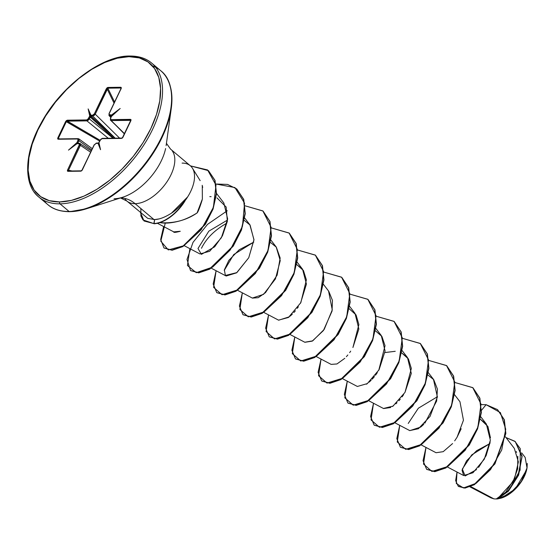 <?xml version="1.0" encoding="UTF-8"?>
<svg xmlns="http://www.w3.org/2000/svg" width="555" height="555" viewBox="0 0 555 555"><rect width="100%" height="100%" fill="white"/><g stroke="black" fill="none" stroke-linecap="round" stroke-linejoin="round"><path stroke-width="0.83" d="M469.939 486.846L491.064 497.932L493.943 498.876L470.689 486.541L493.943 498.876L496.239 498.966L493.943 498.876L490.988 497.897M34.41 192.287A87.579 48.056 -49.9 0 0 60.03 203.845A1.381 1.048 -90.8 0 1 59.704 201.93A86.198 47.3 130.1 0 1 37.858 130.043A86.198 47.3 130.1 0 1 128.989 56.672A1.381 1.048 -90.8 0 1 130.432 56.249A87.579 48.056 130.1 0 1 156.052 67.8A87.579 48.056 130.1 0 1 140.228 150.336A87.579 48.056 130.1 0 1 60.03 203.845A87.579 48.056 130.1 0 1 34.41 192.287M43.789 200.348A87.579 48.056 -49.9 0 0 69.097 211.476L60.03 203.845L69.097 211.476A87.579 48.056 130.1 0 1 48.105 204.85M69.888 211.663A1.381 1.048 -90.8 0 1 69.097 211.476A1.381 1.048 89.2 0 0 69.888 211.663A87.177 47.834 -49.9 0 0 93.538 206.155A87.177 47.834 130.1 0 1 69.888 211.663M172.307 150.988A33.924 18.613 130.1 0 1 166.174 182.956A33.924 18.613 130.1 0 1 135.108 203.685A36.873 27.854 89.2 0 0 120.636 197.892A36.873 27.854 -90.8 0 1 135.108 203.685A33.924 18.613 130.1 0 1 125.18 199.21A33.924 18.613 130.1 0 0 135.108 203.685L154.019 219.607L135.108 203.685A33.924 18.613 130.1 0 0 166.174 182.956A33.924 18.613 130.1 0 0 172.307 150.988M114.094 198.745A44.726 24.545 -49.9 0 0 126.228 195.922A44.726 24.545 -49.9 0 0 165.605 148.553A44.726 24.545 -49.9 0 1 126.228 195.922M202.277 185.578L202.374 199.023L197.053 212.967C186.522 220.182 174.409 223.436 160.714 222.749L159.84 222.624L160.714 222.749C165.758 223.568 172.022 222.985 179.501 221.001C184.884 219.544 190.74 216.866 197.053 212.967C198.052 212.031 199.758 207.688 202.173 199.939M202.693 187.437L202.2 185.301M182.089 163.108A33.924 18.613 130.1 0 1 193.855 171.398A33.924 18.613 130.1 0 1 184.655 201.236L184.655 201.236A33.924 18.613 -49.9 0 0 192.259 167.936M120.477 197.941L126.894 201.049L147.602 218.247M153.742 219.607L154.665 219.579C158.931 219.447 163.982 217.65 169.816 214.188C174.249 211.677 179.161 207.334 184.544 201.139L184.544 201.139A32.245 17.691 130.1 0 1 153.811 223.582L154.665 219.579L147.887 218.393M98.901 142.482L100.538 149.69L98.804 142.947L100.538 149.69L98.048 143.322L98.797 142.968L96.459 143.093A0.694 0.52 89.2 0 0 96.029 143.412L98.048 143.322L100.538 149.69L98.943 142.6L100.982 139.076L101.919 138.667L122.294 138.063L131.063 119.686L111.007 119.616L110.445 119.228L110.598 118.27L111.763 115.711L109.717 115.891L110.965 117.188L108.926 115.336L109.717 115.891L111.631 116.009L111.555 115.01L109.037 114.58L109.189 113.622L121.15 88.536L121.323 87.634L120.865 87.267L107.843 87.44L107.032 87.822L94.371 113.817L92.664 115.19L90.645 115.287L90.701 116.279L91.096 116.134A0.694 0.52 -90.8 0 1 90.971 115.218L88.148 108.912L89.75 116.002L87.711 119.526L86.774 119.935L66.399 120.539L57.63 138.917L77.686 138.986L78.241 139.374L76.923 142.892L77.825 143.225L77.055 142.503L68.501 150.114L77.138 143.592L79.656 144.022L67.543 170.066L67.37 170.968L67.828 171.335L80.85 171.162L81.661 170.78L94.322 144.786L96.029 143.412L98.062 143.162M98.18 143.072A0.694 0.52 89.2 0 0 97.722 143.384A0.694 0.52 -90.8 0 1 98.145 143.065M111.583 115.884L111.409 115.87A0.694 0.52 -90.8 0 1 111.284 114.947A0.694 0.52 89.2 0 0 111.409 115.87M98.859 142.545L100.032 140.117L101.919 138.667A0.694 0.52 -90.8 0 1 102.626 138.445A0.694 0.52 89.2 0 0 101.919 138.667L121.427 138.41A0.694 0.52 -90.8 0 1 121.857 138.091A0.694 0.52 89.2 0 0 121.427 138.41L122.974 137.245L130.966 120.497L130.515 119.36L111.007 119.616L110.598 118.27L111.763 115.711L120.192 108.489L111.555 115.01L109.592 114.968A0.694 0.52 89.2 0 0 109.717 115.891A0.694 0.52 -90.8 0 1 109.592 114.968L109.071 113.9M496.357 498.966L497.613 498.917L508.422 491.21L518.613 475.108L522.109 456.141L515.359 441.69L522.116 456.265L518.578 475.198L508.394 491.237L497.613 498.917L496.399 498.966L507.18 492.098L517.905 476.079L521.929 456.598L515.248 441.593L506.035 437.59L514.825 441.246L520.278 448.697L520.104 470.14L508.997 490.148L496.239 498.966L505.841 492.07L514.693 478.25L518.37 461.892L514.318 448.385L505.48 436.875M476.537 469.62L465.145 475.947L462.315 469.058L471.764 454.871L489.954 443.549L476.627 450.709L466.568 460.817L462.044 470.245L463.689 475.545L472.964 472.749L484.314 459.172L490.356 440.226L486.367 424.055L480.387 419.247L487.907 426.448L490.454 437.839M421.231 444.937L436.063 452.727L443.202 451.673L452.589 443.556M454.691 440.843L457.063 437.236L463.453 420.232L459.963 401.751L454.6 394.765M394.993 422.848L409.826 430.638L420.732 427.066M421.148 426.726L423.791 424.304M424.832 423.215L436.66 401.029L437.43 389.152L433.733 379.669L427.926 375.02M368.756 400.759L383.595 408.556L390.72 407.509M392.357 406.531L393.62 405.649M395.819 403.86L396.971 402.791M398.969 400.717L400.245 399.232M402.07 396.874L403.617 394.619M404.983 392.399L411.304 373.425L407.495 357.573L401.688 352.931L408.39 358.87L411.338 368.478L404.997 392.378L392.975 406.114L383.456 408.48M395.236 351.294L384.948 352.55M342.525 378.677L357.351 386.46L367.32 383.602L379.065 369.755L385.094 351.024L381.257 335.491L375.888 328.498M316.288 356.587L331.12 364.378L336.961 363.955L344.815 358.308M346.355 356.698L347.853 354.964M349.664 352.612L350.691 351.142M349.22 308.76L356.046 314.907L358.884 324.564L352.918 347.52L358.856 329.004L355.02 313.402L349.657 306.416M290.05 334.498L304.889 342.289L312.236 341.124L323.412 330.551L332.056 311.091L332.431 300.38L328.789 291.32L323.419 284.326M263.819 312.409L278.652 320.2L289.322 316.815M290.133 316.156L292.332 314.144M293.852 312.562L295.364 310.807M297.279 308.323L298.354 306.769M300.498 303.245L306.436 284.056L302.551 269.224L296.745 264.582L303.453 270.528L306.381 279.9L300.831 302.648L288.454 317.467L278.541 320.145M237.582 290.32L252.414 298.111L258.221 297.695L265.484 292.645L277.118 275.183L280.164 258.04L276.314 247.142L270.514 242.493M211.344 268.238L226.176 276.022L236.583 272.838L248.737 257.756L236.881 272.602L225.392 275.453L224.352 269.855L228.833 260.378L239.205 249.75L253.774 242.119L233.731 254.565L224.262 270.375M249.826 224.72L253.975 239.656L248.737 257.756L253.968 239.92L250.083 225.052L244.276 220.411M227.529 220.03L208.819 231.178L197.996 248.494L201.403 254.363L214.674 246.802L222.437 235.792L227.349 221.362L226.162 207.057L216.936 197.851M184.336 245.74L199.946 253.94L209.637 251.283L221.348 237.776L227.647 218.941L223.845 202.963L216.526 193.431M173.757 231.879L180.257 231.275C175.692 232.51 173.507 232.698 173.687 231.837L157.412 223.29M201.479 248.272C206.245 238.456 214.528 230.172 226.329 223.436M526.626 469.849L515.331 488.906L501.248 498.099L497.703 498.889L510.094 493.43L521.263 481.629L527.014 467.921L525.176 457.452L521.665 452.873M497.953 498.321L513.035 481.719L517.662 468.829L517.822 456.3M516.629 452.401L516.24 451.527M478.604 467.379L486.125 455.641L490.197 441.863M481.483 410.312L486.104 404.685L500.388 412.594L505.73 429.188L501.706 450.001L490.502 469.62L476.183 483.252L463.439 487.97L456.3 483.488L457.029 472.048L455.648 480.609L458.27 486.277L464.84 487.9L474.22 484.466L494.734 463.654L505.626 433.337L504.127 419.629L497.481 409.59L486.104 404.685L481.261 404.616L486.104 404.685L481.483 410.312M497.592 409.68L504.349 419.809L505.848 433.517L494.956 463.841L474.442 484.654L465.062 488.081L458.486 486.458L464.91 488.102L474.296 484.737L494.907 463.918L505.848 433.469L504.315 419.719L497.592 409.68M170.295 113.831A87.177 47.834 130.1 0 1 93.538 206.155A87.177 47.834 -49.9 0 0 170.295 113.831A87.177 47.834 -49.9 0 0 168.734 82.015M152.535 65.969A87.579 48.056 130.1 0 1 165.119 75.438A87.579 48.056 130.1 0 1 149.295 157.967A87.579 48.056 130.1 0 1 69.097 211.476A87.579 48.056 -49.9 0 0 149.295 157.967A87.579 48.056 -49.9 0 0 165.119 75.438A87.579 48.056 -49.9 0 0 152.535 65.969M129.842 56.034A1.381 1.048 89.2 0 0 128.989 56.672A86.198 47.3 130.1 0 1 150.835 128.559A86.198 47.3 130.1 0 1 59.704 201.93A1.381 1.048 89.2 0 0 60.03 203.845A87.579 48.056 -49.9 0 0 140.228 150.336A87.579 48.056 -49.9 0 0 156.052 67.8M128.989 56.672L139.347 57.921L147.97 61.917L154.533 68.494L158.785 77.416L160.561 88.328L159.791 100.816L156.51 114.399L150.835 128.559L142.989 142.739L133.276 156.406L122.065 169.032L109.793 180.132L96.924 189.276L83.958 196.116L71.387 200.39L59.704 201.93L49.346 200.681L40.723 196.692L34.16 190.108L29.908 181.187L28.132 170.274L28.902 157.786L32.183 144.203L37.858 130.043L45.704 115.863L55.417 102.196L66.628 89.57L78.9 78.47L91.769 69.326L104.735 62.486L117.306 58.213L128.989 56.672M209.797 196.616L211.115 196.657M276.161 246.933L280.247 260.621L275.433 278.943L263.549 294.351L252.338 298.07M328.539 290.993L332.272 309.87L324.182 329.455L312.722 340.846L304.785 342.234M375.451 330.849L381.916 336.42L385.038 345.723L378.76 370.289M377.344 372.585L375.52 375.208M374.424 376.63L372.225 379.176M371.156 380.279L369.151 382.138M367.459 383.505L366.466 384.206M384.941 352.557L395.236 351.301M433.455 379.308L437.396 396.971L430.063 416.396L418.401 428.744L409.715 430.583M408.237 423.444L418.338 408.23L437.423 396.728M461.177 428.738L457.063 437.236M425.983 447.434L423.514 464.084L431.929 471.438L447.781 466.512L465.222 450.223L477.904 427.156L480.998 404.033L472.749 387.626L455.024 382.534L472.881 387.737L479.659 398.032L481.143 412.337L477.349 428.689L469.1 444.805L445.721 467.726L434.648 471.466L426.622 469.301L423.049 460.699L425.983 447.434M399.753 425.345L397.276 441.995L405.698 449.349L421.543 444.423L438.984 428.141L451.666 405.067L454.76 381.944L446.511 365.537L428.793 360.445L446.636 365.641L453.421 375.943L454.906 390.248L451.111 406.6L442.862 422.716L419.483 445.644L408.411 449.383L400.384 447.212L396.811 438.61L399.753 425.345M373.515 403.263L371.038 419.906L379.46 427.267L395.313 422.334L412.754 406.052L425.428 382.978L428.522 359.862L420.274 343.448L402.555 338.356L420.406 343.559L427.19 353.861L428.675 368.166L424.873 384.518L416.625 400.634L393.245 423.555L382.173 427.294L374.153 425.123L370.58 416.521L373.515 403.263M347.277 381.174L344.808 397.817L353.223 405.178L369.075 400.245L386.516 383.963L399.198 360.889L402.292 337.773L394.043 321.359L376.318 316.267L394.168 321.47L400.953 331.765L402.437 346.077L398.643 362.422L390.394 378.538L367.015 401.466L355.942 405.206L347.916 403.034L344.343 394.438L347.277 381.174M321.047 359.085L318.57 375.728L326.992 383.089L342.837 378.163L360.278 361.874L372.96 338.807L376.054 315.684L367.805 299.277L350.087 294.178L367.93 299.381L374.722 309.676L376.2 323.988L372.405 340.34L364.156 356.456L340.777 379.377L329.705 383.116L321.678 380.945L318.105 372.35L321.047 359.085M294.809 336.996L292.332 353.646L300.754 361L316.607 356.074L334.048 339.785L346.722 316.718L349.817 293.595L341.568 277.188L323.849 272.096L341.707 277.299L348.484 287.594L349.962 301.906L346.167 318.258L337.919 334.367L314.546 357.288L303.474 361.027L295.447 358.863L291.875 350.26L294.809 336.996M268.571 314.907L266.102 331.557L274.517 338.911L290.369 333.985L307.81 317.703L320.492 294.629L323.586 271.506L315.337 255.099L297.612 250.007L315.462 255.203L322.247 265.505L323.731 279.81L319.937 296.162L311.688 312.278L288.309 335.199L277.236 338.945L269.21 336.774L265.637 328.171L268.571 314.907M242.341 292.825L239.864 309.468L248.279 316.829L264.131 311.896L281.572 295.614L294.254 272.54L297.348 249.424L289.1 233.01L271.381 227.918L289.224 233.121L296.016 243.416L297.494 257.728L293.699 274.08L285.45 290.196L262.071 313.117L250.992 316.856L242.972 314.685L239.399 306.082L242.341 292.825M216.103 270.736L213.626 287.379L222.049 294.74L237.901 289.807L255.342 273.525L268.016 250.451L271.111 227.335L262.862 210.921L245.143 205.829L262.994 211.032L269.779 221.334L271.256 235.646L267.461 251.991L259.213 268.107L235.84 291.028L224.768 294.767L216.741 292.596L213.169 284L216.103 270.736M189.865 248.647L187.451 265.512L196.262 272.692L212.572 267.135L230.186 250.007L242.473 226.287L244.554 203.151L234.931 187.569L215.992 184.031L227.543 184.413L236.756 188.943L243.541 199.238L245.026 213.543L241.231 229.895L232.982 246.011L209.603 268.939L198.53 272.678L190.504 270.507L186.993 259.442L193.022 242.348L207.556 224.338L227.259 210.761M187.659 196.886L171.578 213.044M165.265 223.061L160.79 241.168L168.276 249.916L183.885 245.705L201.125 229.839L213.404 207.299L215.992 185.113L207.556 169.934L190.462 165.883L208.472 170.656L214.806 180.195L216.29 193.528L212.836 208.923L205.107 224.248L182.699 246.392L171.883 250.076L163.954 247.932L160.686 239.455L163.635 226.558M140.859 208.527L140.908 215.992L142.996 219.933L153.811 223.582L143.995 220.904L140.443 212.461M426.733 469.391L434.87 471.653L445.942 467.914L469.315 444.985L477.564 428.876L481.358 412.525L479.881 398.219L472.985 387.827L479.846 398.115L481.365 412.455L477.571 428.869L469.287 445.041L445.811 467.983L434.725 471.66L426.733 469.391M400.495 447.302L408.626 449.564L419.698 445.825L443.084 422.903L451.333 406.787L455.128 390.436L453.643 376.123L446.747 365.731M374.257 425.213L382.395 427.475L393.467 423.736L416.847 400.814L425.095 384.705L428.89 368.353L427.412 354.041L420.406 343.559M348.027 403.131L356.164 405.386L367.237 401.647L390.616 378.725L398.858 362.609L402.652 346.258L401.175 331.952L394.168 321.47M321.789 381.035L329.92 383.304L340.992 379.565L364.378 356.643L372.62 340.527L376.422 324.169L374.937 309.863L368.041 299.471M295.558 358.953L303.689 361.215L314.761 357.475L338.141 334.554L346.389 318.438L350.184 302.093L348.707 287.781L341.811 277.389M269.321 336.864L277.451 339.126L288.531 335.387L311.91 312.458L320.152 296.342L323.947 279.991L322.469 265.685L315.462 255.203M243.083 314.775L251.214 317.037L262.286 313.304L285.665 290.376L293.914 274.26L297.716 257.909L296.231 243.603L289.335 233.211M216.852 292.693L224.983 294.948L236.055 291.208L259.435 268.287L267.683 252.178L271.478 235.826L270.001 221.521L263.105 211.129M190.615 270.597L198.745 272.866L209.818 269.12L233.197 246.198L241.446 230.082L245.241 213.73L243.756 199.425L236.756 188.943M164.065 248.023L172.106 250.256L182.914 246.573L205.322 224.428L213.051 209.103L216.505 193.716L215.021 180.375L208.472 170.656M144.106 221.001L153.811 223.582A32.245 17.691 -49.9 0 0 184.544 201.139M158.903 218.941L154.665 219.579L154.026 223.769A32.245 17.691 -49.9 0 0 184.905 201.097A32.245 17.691 130.1 0 1 154.026 223.769M501.359 498.064A26.293 14.43 -49.9 0 0 503.607 497.238A26.293 14.43 -49.9 0 0 526.75 469.398A26.293 14.43 -49.9 0 0 527.077 467.532M527.25 463.439L527.097 467.365M501.144 498.133L503.871 497.127L511.752 492.25L518.911 485.014L524.267 476.523L527.07 467.587M130.876 120.352L130.668 120.303A0.694 0.52 -90.8 0 1 130.515 119.36A0.694 0.52 89.2 0 0 130.668 120.303L111.16 120.56L124.528 133.686L110.341 119.984L111.16 120.56L130.876 120.352L122.919 137.251M110.833 117.466L109.106 115.662L109.002 113.699L121.15 88.536L120.865 87.267A0.694 0.52 89.2 0 0 120.865 88.002L121.052 88.411L120.865 88.002L107.843 88.169L114.566 102.03L107.843 88.169L120.865 88.002L121.129 88.904M114.039 103.14L107.219 89.091L95.252 114.177L119.575 138.119L95.252 114.177L94.135 115.53L91.096 116.134L114.961 138.181L91.096 116.134L92.789 116.113L115.204 138.181L92.789 116.113L95.252 114.177L107.843 88.169A0.694 0.52 -90.8 0 1 107.843 87.44A0.694 0.52 89.2 0 0 107.843 88.169L107.219 89.091L106.338 88.731L107.219 89.091L114.039 103.14M78.886 138.896L78.394 138.764L79.164 139.298L78.949 140.665L91.707 149.961L78.949 140.665L78.394 138.764A0.694 0.52 89.2 0 0 78.109 138.667L58.594 138.923A0.694 0.52 -90.8 0 1 58.608 138.923L58.594 138.923A0.694 0.52 89.2 0 0 58.178 139.243A0.694 0.52 -90.8 0 1 58.601 138.923A0.694 0.52 89.2 0 1 58.885 139.021L57.727 138.105L65.719 121.358L66.371 121.559L58.386 138.306L66.371 121.559L67.412 121.136A0.694 0.52 89.2 0 1 67.259 120.192L65.719 121.358L99.588 141.039L66.371 121.559L67.412 121.136A0.694 0.52 -90.8 0 1 67.259 120.192L86.774 119.935A0.694 0.52 89.2 0 0 86.927 120.879A0.694 0.52 -90.8 0 1 86.774 119.935L88.481 118.562L89.334 118.902L88.481 118.562L89.515 116.39L90.368 116.723L90.666 116.307L89.75 116.002L89.515 116.39L113.615 138.202L90.368 116.723L89.334 118.902L113.012 138.209L89.334 118.902L88.238 120.275L86.927 120.879L67.412 121.136L99.976 140.228L67.412 121.136L86.927 120.879L108.246 138.271L86.927 120.879L89.334 118.902L91.096 116.134A0.694 0.52 89.2 0 1 90.971 115.218L92.664 115.19A0.694 0.52 89.2 0 0 92.789 116.113A0.694 0.52 -90.8 0 1 92.664 115.19L94.371 113.817L95.252 114.177L94.371 113.817L106.338 88.731L107.843 87.44L120.865 87.267A0.694 0.52 -90.8 0 0 120.865 88.002L121.025 88.8M58.885 139.021L58.386 138.306L59.531 138.91L57.727 138.105L58.178 139.243L77.686 138.986L78.095 140.332L77.055 142.503L78.678 143.322L77.915 142.843L78.949 140.665L77.846 143.245L76.923 142.892L68.501 150.114L77.138 143.592L79.101 143.634L79.504 144.98L67.543 170.066L67.828 171.335L80.85 171.162L82.355 169.872L94.322 144.786L96.029 143.412A0.694 0.52 -90.8 0 1 96.452 143.093L94.197 145.049M90.631 152.216L80.392 145.334L68.425 170.42L72.067 170.968L67.543 170.066L68.425 170.42L80.392 145.334L90.631 152.216M130.966 120.497L122.502 137.911M81.217 170.85L68.32 171.023L68.425 170.42L68.32 171.023A0.694 0.52 89.2 0 0 67.828 171.335A0.694 0.52 -90.8 0 1 68.258 171.016L81.28 170.843A0.694 0.52 89.2 0 0 80.85 171.162A0.694 0.52 -90.8 0 1 81.28 170.843L81.28 170.843A0.694 0.52 89.2 0 1 81.349 170.85L81.821 170.669M80.26 143.509L79.781 143.391L80.579 143.946L80.392 145.334L79.823 143.391M91.263 150.898L79.531 143.315A0.694 0.52 89.2 0 0 79.101 143.634A0.694 0.52 -90.8 0 1 79.525 143.315A0.694 0.52 89.2 0 1 79.781 143.391L80.579 143.946M78.9 138.91L78.116 138.667A0.694 0.52 89.2 0 0 77.686 138.986A0.694 0.52 -90.8 0 1 78.394 138.764L78.442 138.764M78.394 138.764L79.164 139.298M130.668 120.303L130.807 120.712L130.668 120.303M111.007 119.616A0.694 0.52 89.2 0 0 111.16 120.56A0.694 0.52 -90.8 0 1 111.007 119.616M122.815 137.46L122.128 138.181M110.494 120.275L110.487 118.555M124.41 133.942L111.16 120.56M111.375 115.502L111.631 116.009L111.555 115.01L120.192 108.489L111.506 116.363M122.794 137.321L121.864 138.091L102.356 138.348L100.087 140.304M100.032 140.11L99.04 142.462M109.064 115.606L109.717 115.891M82.223 170.121L81.28 170.843M81.738 170.718L81.349 170.85M80.392 145.334L79.504 144.98L80.392 145.334M78.088 143.412A0.694 0.52 89.2 0 0 77.409 143.655A0.694 0.52 -90.8 0 1 78.088 143.412L77.138 143.592L77.832 143.252M78.949 140.665L78.095 140.332L78.949 140.665M90.097 116.279L88.148 108.912L90.666 116.307M122.662 197.247L86.587 208.736L69.673 211.691C60.412 211.628 53.148 209.291 47.89 204.677L38.829 197.039C23.851 185.668 23.338 154.477 41.119 123.141C60.87 85.969 102.543 55.292 129.856 56.034C138.833 56.006 146.097 58.344 151.633 63.048L160.7 70.686C169.504 77.381 173.042 89.861 171.301 108.121L166.125 145.625M190.303 165.744L170.593 149.149L166.438 143.35M200.161 180.632L192.467 168.255M463.689 475.545L447.462 467.026M486.367 424.055L480.831 416.854M433.733 379.669L428.363 372.676M407.495 357.573L402.125 350.587M302.551 269.224L297.182 262.238M276.314 247.142L270.951 240.149M250.083 225.052L244.713 218.059M78.9 138.903L92.317 148.684M110.417 118.347L111.451 116.168M109.002 113.699L120.969 88.613M94.142 144.862L82.175 169.948M79.531 143.315L77.929 143.37"/></g></svg>
